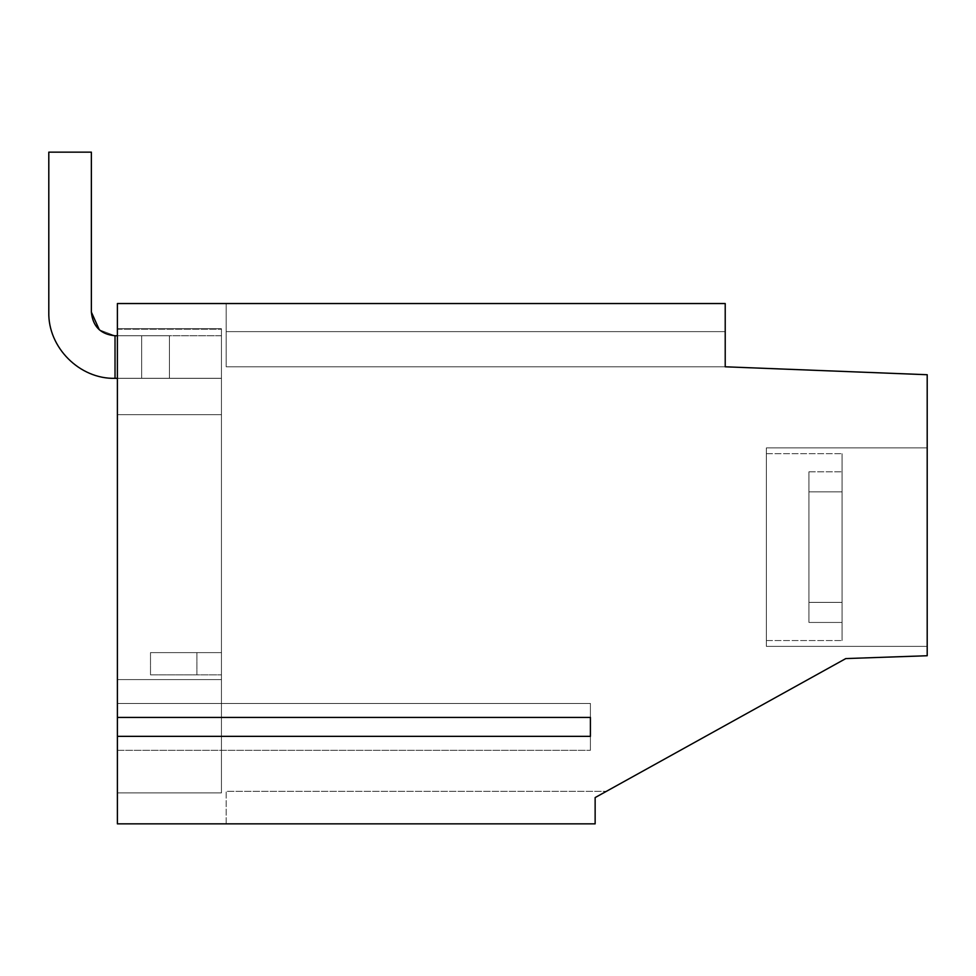 <?xml version="1.0" encoding="UTF-8"?>
<svg xmlns="http://www.w3.org/2000/svg" width="976" height="976" viewBox="0 0 976 976"><rect width="100%" height="100%" fill="white"/><g stroke="black" fill="none" stroke-linecap="round" stroke-linejoin="round"><path stroke-width="0.73" stroke-dasharray="4.88 3.66" d="M766.367 547.121L766.367 453.694L766.367 547.121M842.056 547.121L842.056 602.375L808.945 602.375L808.945 622.444L842.056 622.444L842.056 640.549L842.056 453.694L842.056 640.549L842.056 547.121L842.056 602.375L808.945 602.375L808.945 622.444L842.056 622.444L842.056 491.855L842.056 622.444L808.945 622.444L842.056 622.444L842.056 491.855L808.945 491.855L808.945 471.798L842.056 471.798L842.056 602.375L842.056 453.694L842.056 547.121L842.056 491.855L808.945 491.855L808.945 622.444L808.945 471.798L808.945 622.444L808.945 471.798L842.056 471.798L842.056 602.375L808.945 602.375L808.945 622.444L808.945 491.855L842.056 491.855L808.945 491.855L808.945 471.798L808.945 602.375L842.056 602.375L842.056 453.694L842.056 547.121M808.945 471.798L842.056 471.798L808.945 471.798L808.945 602.375L808.945 471.798M117.388 717.421L590.407 717.421L590.407 703.464L590.407 717.421L117.388 717.421L117.388 703.464L117.388 750.3L117.388 736.343L117.388 750.3L117.388 736.343L590.407 736.343L590.407 717.421L117.388 717.421L590.407 717.421L117.388 717.421L117.388 703.464L117.388 750.3L117.388 736.343L590.407 736.343L590.407 717.421L117.388 717.421L117.388 703.464L117.388 750.3L117.388 736.343L590.407 736.343L590.407 717.421L117.388 717.421L117.388 303.536L117.388 717.421L117.388 303.536L725.217 303.536L117.388 303.536L725.217 303.536L725.217 366.793L725.217 303.536L226.188 303.536L226.188 366.793L226.188 303.536L226.188 366.793L226.188 303.536L226.188 331.633L226.188 303.536L725.217 303.536L226.188 303.536L725.217 303.536L725.217 366.793L226.188 366.793L226.188 331.633L226.188 366.793L725.217 366.793L725.217 331.633L226.188 331.633L725.217 331.633L226.188 331.633L725.217 331.633L725.217 303.536L725.217 331.633L226.188 331.633L725.217 331.633L725.217 366.793L226.188 366.793L725.217 366.793L725.217 331.633L226.188 331.633L725.217 331.633L725.217 366.793L226.188 366.793L725.217 366.793L725.217 303.536L725.217 366.793L226.188 366.793L725.217 366.793L927.2 374.723L725.217 366.793L927.2 374.723L927.2 655.738L845.802 658.58L595.14 797.575L845.802 658.58L927.2 655.738L845.802 658.58M595.14 797.575L595.14 823.854L595.14 797.575L595.14 823.854L226.188 823.854L595.14 823.854L226.188 823.854L595.14 823.854L595.14 797.575L595.14 823.854L117.388 823.854L117.388 736.343L117.388 823.854L595.14 823.854L595.14 797.575L606.45 791.304L595.14 797.575L606.45 791.304L226.188 791.304L606.462 791.304L226.188 791.304L606.462 791.304L595.14 797.575L595.14 823.854L226.188 823.854L595.14 823.854L226.188 823.854L595.14 823.854L595.14 797.575L595.14 823.854L595.14 797.575L606.462 791.304L595.14 797.575L595.14 823.854L117.388 823.854L117.388 736.343L590.407 736.343L590.407 750.3L590.407 736.343L590.407 750.3L590.407 736.343L117.388 736.343M117.388 378.273L117.388 792.902L221.454 792.902L221.454 679.577L221.454 792.902L117.388 792.902L221.454 792.902L221.454 378.273L221.454 792.902L117.388 792.902L221.454 792.902L221.454 328.729L221.454 792.902L117.388 792.902L221.454 792.902L221.454 329.217L221.454 792.902L117.388 792.902L117.388 329.217L117.388 378.273L221.454 378.273L221.454 328.729L221.454 414.69L221.454 329.217L221.454 378.273L117.388 378.273L221.454 378.273L117.388 378.273L221.454 378.273L117.388 378.273L221.454 378.273L117.388 378.273L117.388 792.902L117.388 414.69L221.454 414.69L221.454 679.577L221.454 414.69L117.388 414.69L221.454 414.69L117.388 414.69L221.454 414.69L117.388 414.69L221.454 414.69L117.388 414.69L117.388 328.729L221.454 328.729L117.388 328.729L117.388 679.577L221.454 679.577L117.388 679.577L221.454 679.577L117.388 679.577L221.454 679.577L117.388 679.577L221.454 679.577L117.388 679.577L117.388 792.902L117.388 329.217L221.454 329.217L117.388 329.217L117.388 378.273L221.454 378.273L117.388 378.273M927.2 374.723L927.2 655.738L927.2 374.723M927.2 646.38L927.2 447.899L927.2 646.38L927.2 447.899L927.2 646.38L927.2 447.899L927.2 646.38L927.2 447.899L927.2 646.38L766.367 646.38L766.367 447.899L927.2 447.899L766.367 447.899L766.367 646.38L766.367 447.899L766.367 646.38L927.2 646.38L766.367 646.38L766.367 447.899L927.2 447.899L766.367 447.899L766.367 646.38L766.367 447.899L766.367 646.38L927.2 646.38M590.407 717.421L590.407 703.464L117.388 703.464L590.407 703.464L117.388 703.464L590.407 703.464L590.407 717.421L590.407 703.464L117.388 703.464L590.407 703.464L590.407 736.343M117.388 750.3L590.407 750.3L117.388 750.3L590.407 750.3L590.407 703.464L590.407 750.3L117.388 750.3M226.188 823.854L226.188 791.304L606.462 791.304L226.188 791.304L606.462 791.304L226.188 791.304L226.188 823.854M221.454 674.855L221.454 652.615L221.454 674.855L221.454 652.615L221.454 674.855L221.454 652.615L150.499 652.615L221.454 652.615L221.454 674.855L221.454 652.615L221.454 674.855L150.499 674.855L196.908 674.855L196.908 652.615L150.499 652.615L221.454 652.615L150.499 652.615L221.454 652.615L150.499 652.615L196.908 652.615L196.908 674.855L221.454 674.855L150.499 674.855L196.908 674.855L196.908 652.615L196.908 674.855L221.454 674.855L150.499 674.855L150.499 652.615L150.499 674.855L150.499 652.615L150.499 674.855L196.908 674.855L196.908 652.615L196.908 674.855L221.454 674.855M725.217 303.536L725.217 331.633L226.188 331.633L725.217 331.633L226.188 331.633L725.217 331.633L725.217 303.536L226.188 303.536L725.217 303.536L226.188 303.536L725.217 303.536L725.217 331.633L226.188 331.633L725.217 331.633L725.217 366.793L725.217 303.536M117.388 414.69L117.388 792.902L117.388 414.69L221.454 414.69L117.388 414.69M725.217 331.633L226.188 331.633L725.217 331.633M117.388 703.464L590.407 703.464L117.388 703.464M117.388 328.729L221.454 328.729L117.388 328.729M117.388 679.577L221.454 679.577L117.388 679.577M117.388 329.217L221.454 329.217L117.388 329.217M150.499 674.855L196.908 674.855L150.499 674.855L150.499 652.615L150.499 674.855M196.908 674.855L196.908 652.615L196.908 674.855M221.454 378.334L169.421 378.334L221.454 378.334L221.454 335.756L115.022 335.756C100.662 334.353 92.781 326.472 91.366 312.1L91.366 152.146L48.8 152.146L48.8 312.1C47.885 347.493 79.642 379.237 115.022 378.334L169.421 378.334L115.022 378.334L115.022 335.756L99.32 329.79L115.022 335.756L221.454 335.756L221.454 378.334L169.421 378.334L169.421 335.756L115.022 335.756C100.662 334.353 92.781 326.472 91.366 312.1L91.366 152.146L48.8 152.146L91.366 152.146L91.366 312.1L91.366 152.146L48.8 152.146L48.8 312.1C47.885 347.493 79.642 379.237 115.022 378.334L115.022 335.756L169.421 335.756L169.421 378.334L169.421 335.756L169.421 378.334L221.454 378.334L221.454 335.756L221.454 378.334L141.654 378.334L141.654 335.756L115.022 335.756C100.662 334.353 92.781 326.472 91.366 312.1L91.366 152.146L48.8 152.146L48.8 312.1C47.885 347.493 79.642 379.237 115.022 378.334L141.654 378.334L141.654 335.756L141.654 378.334L169.421 378.334L169.421 335.756L169.421 378.334L169.421 335.756L169.421 378.334L221.454 378.334L221.454 335.756L221.454 378.334L115.022 378.334L115.022 335.756L99.32 329.79L115.022 335.756L115.022 378.334L141.654 378.334L141.654 335.756L141.654 378.334L169.421 378.334L169.421 335.756L169.421 378.334L169.421 335.756L169.421 378.334L221.454 378.334L221.454 335.756L221.454 378.334M48.8 152.146L91.366 152.146L91.366 312.1L91.366 152.146L48.8 152.146L48.8 312.1C47.885 347.493 79.642 379.237 115.022 378.334L115.022 335.756M117.388 378.334L115.022 378.334C79.642 379.237 47.885 347.493 48.8 312.1C47.885 347.493 79.642 379.237 115.022 378.334L141.654 378.334L141.654 335.756L141.654 378.334L169.421 378.334L141.654 378.334L141.654 335.756L117.388 335.756M169.421 378.334L169.421 335.756L169.421 378.334M48.8 312.1C47.885 347.493 79.642 379.237 115.022 378.334M766.367 640.537L842.056 640.537L766.367 640.537M766.367 453.694L842.056 453.694L766.367 453.694"/><path stroke-width="1.46" d="M595.14 797.575L845.802 658.58L595.14 797.575L595.14 823.854L117.388 823.854L117.388 736.343L590.407 736.343L590.407 717.421L590.407 736.343M117.388 736.343L117.388 303.536L725.217 303.536L725.217 366.793L927.2 374.723L927.2 655.738L845.802 658.58M117.388 717.421L590.407 717.421M115.022 378.334L115.022 335.756C100.662 334.353 92.781 326.472 91.366 312.1L99.32 329.79L91.366 312.1L99.32 329.79L91.366 312.1L91.366 152.146L48.8 152.146L48.8 312.1C47.885 347.493 79.642 379.237 115.022 378.334L117.388 378.334M115.022 335.756L117.388 335.756M48.8 152.146L48.8 312.1"/></g></svg>
